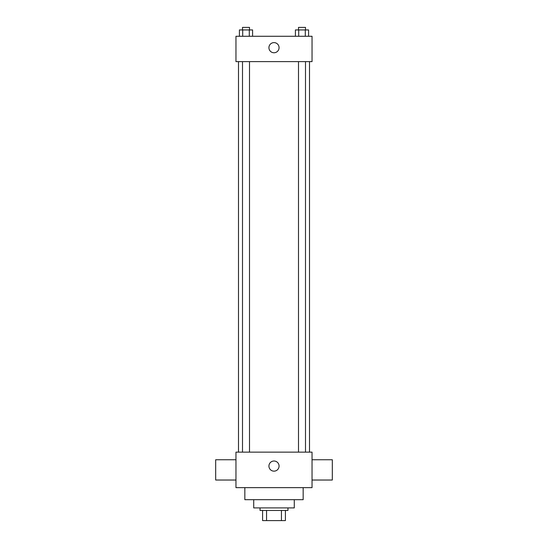 <?xml version="1.0" encoding="UTF-8"?>
<svg xmlns="http://www.w3.org/2000/svg" width="548" height="548" viewBox="0 0 548 548"><rect width="100%" height="100%" fill="white"/><g stroke="black" fill="none" stroke-linecap="round" stroke-linejoin="round"><path stroke-width="0.82" d="M281.439 510.455L281.439 520.6L262.588 520.6L262.588 510.455M281.439 520.6L285.412 520.6L285.412 510.455L285.412 520.6M287.947 507.921L287.947 510.455L260.053 510.455L260.053 507.921M266.561 510.455L266.561 520.6M294.283 499.68L294.283 507.921L253.717 507.921L253.717 499.68M303.16 487.638L303.16 499.68L244.84 499.68L244.84 487.638M312.038 487.638L235.962 487.638L235.962 452.134L312.038 452.134L312.038 487.638M268.931 466.081A5.069 5.069 0 0 1 276.535 461.69A5.069 5.069 0 0 1 276.535 470.472A5.069 5.069 0 0 1 268.931 466.081M312.038 459.745L332.321 459.745L332.321 480.027L312.038 480.027M235.962 480.027L215.679 480.027L215.679 459.745L235.962 459.745M312.038 61.629L235.962 61.629L235.962 36.278L312.038 36.278L312.038 61.629M279.069 47.683A5.069 5.069 0 0 1 271.466 52.081A5.069 5.069 0 0 1 271.466 43.292A5.069 5.069 0 0 1 279.069 47.683M308.586 36.278L308.586 29.935L295.406 29.935L295.406 36.278M305.291 29.935L305.291 36.278M298.701 29.935L298.701 36.278M298.496 29.935L298.496 27.4L305.496 27.4L305.496 29.935M252.594 36.278L252.594 29.935L239.414 29.935L239.414 36.278M249.299 29.935L249.299 36.278M242.709 29.935L242.709 36.278M242.504 29.935L242.504 27.4L249.504 27.4L249.504 29.935M238.496 61.629L238.496 452.134M309.504 61.629L309.504 452.134M305.496 452.134L305.496 61.629M298.496 452.134L298.496 61.629M242.504 61.629L242.504 452.134M249.504 61.629L249.504 452.134"/></g></svg>
